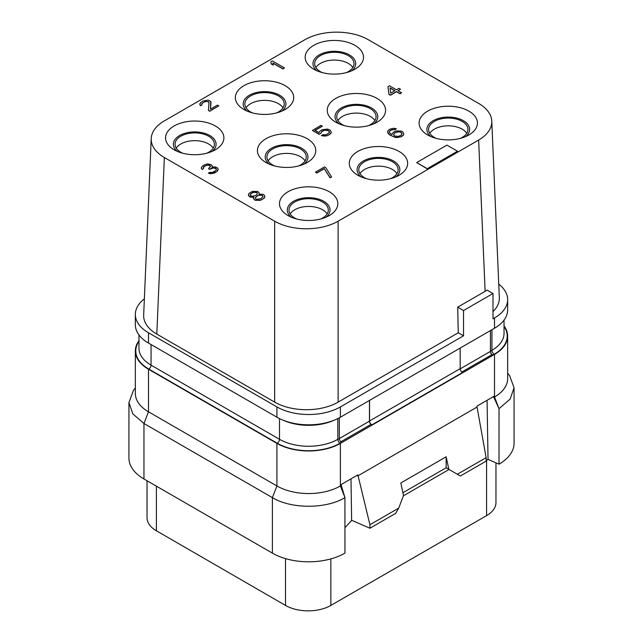 <?xml version="1.0" encoding="UTF-8"?>
<svg xmlns="http://www.w3.org/2000/svg" width="643" height="643" viewBox="0 0 643 643"><rect width="100%" height="100%" fill="white"/><g stroke="black" fill="none" stroke-linecap="round" stroke-linejoin="round"><path stroke-width="0.96" d="M492.996 311.59A44.873 25.905 0 0 0 499.33 297.669L491.774 121.101A44.873 25.905 0 0 0 478.641 103.419L368.343 39.737A44.873 25.905 0 0 0 304.878 39.737L164.359 120.868A44.873 25.905 0 0 0 151.226 138.55A44.873 25.905 0 0 0 164.359 157.511L274.657 221.192A44.873 25.905 0 0 0 338.122 221.192L478.641 140.061A44.873 25.905 0 0 0 491.774 121.101M151.226 138.55L143.67 315.118A44.873 25.905 0 0 0 156.796 334.079L274.657 402.124A44.873 25.905 0 0 0 338.114 402.132L458.25 332.769L463.539 335.823L340.388 406.923A44.873 25.905 180 0 1 276.924 406.923L148.493 332.769A44.873 25.905 180 0 1 135.343 314.451A44.873 25.905 180 0 1 144.362 298.874M498.751 284.134A44.873 25.905 180 0 1 507.657 299.622A44.873 25.905 180 0 1 494.507 317.939L492.996 318.815L492.996 293.513L487.105 290.114L485.119 291.335L478.641 140.061M492.996 293.513L463.539 310.529L463.539 335.823M507.657 299.622L507.657 309.918A44.873 25.905 180 0 1 494.507 328.235L340.388 417.219A44.873 25.905 180 0 1 276.924 417.219L276.924 406.923M458.25 332.769L457.703 307.161L463.539 310.529M338.122 402.124L338.122 221.192M485.119 291.335L457.703 307.161M468.9 111.143A29.168 16.839 0 0 0 427.651 111.143A29.168 16.839 0 0 0 427.651 134.958L427.651 134.958A29.168 16.839 0 0 0 468.9 134.958A29.168 16.839 0 0 0 468.9 111.143M399.094 151.443A29.168 16.839 0 0 0 357.838 151.443A29.168 16.839 0 0 0 357.838 175.258L357.838 175.258A29.168 16.839 0 0 0 399.094 175.258A29.168 16.839 0 0 0 399.094 151.443M329.28 191.751A29.168 16.839 0 0 0 288.032 191.751A29.168 16.839 0 0 0 288.032 215.566L288.032 215.566A29.168 16.839 0 0 0 329.28 215.566A29.168 16.839 0 0 0 329.28 191.751M354.968 45.364A29.168 16.839 0 0 0 313.72 45.364A29.168 16.839 0 0 0 313.72 69.179L313.72 69.179A29.168 16.839 0 0 0 354.968 69.179A29.168 16.839 0 0 0 354.968 45.364M285.162 85.672A29.168 16.839 0 0 0 243.906 85.672A29.168 16.839 0 0 0 243.906 109.487L243.906 109.487A29.168 16.839 0 0 0 285.162 109.487A29.168 16.839 0 0 0 285.162 85.672M215.349 125.972A29.168 16.839 0 0 0 174.1 125.972A29.168 16.839 0 0 0 174.1 149.787L174.1 149.787A29.168 16.839 0 0 0 215.349 149.787A29.168 16.839 0 0 0 215.349 125.972M377.031 98.403A29.168 16.839 0 0 0 335.783 98.403A29.168 16.839 0 0 0 335.783 122.218L335.783 122.218A29.168 16.839 0 0 0 377.031 122.218A29.168 16.839 0 0 0 377.031 98.403M307.217 138.711A29.168 16.839 0 0 0 265.969 138.711A29.168 16.839 0 0 0 265.969 162.526L265.969 162.526A29.168 16.839 0 0 0 307.217 162.526A29.168 16.839 0 0 0 307.217 138.711M416.696 162.566L427.274 168.852L457.495 151.226L446.917 145.117L416.696 162.566L427.274 168.675L457.495 151.226M270.88 61.808L271.169 63.898L273.227 65.08L272.937 62.998L282.968 68.785L284.479 67.917L272.391 60.94L270.88 61.808L271.169 63.721L273.227 64.911M272.97 63.191L282.968 68.962L284.479 67.917M208.396 110.355L209.682 111.271L218.749 105.862L217.463 105.122L210.414 109.189L210.783 101.554L208.211 100.067L202.883 101.064L200.375 102.816L199.901 104.865L200.68 105.605L201.934 104.881L201.91 103.41L205.438 101.377L208.493 101.69L209.023 102.575L208.396 110.355L209.682 111.102L218.749 105.862M199.877 103.692L199.901 105.042L200.68 105.782L201.934 104.881M201.701 104.23L202.915 102.711L205.438 101.554L207.978 101.562L209.007 102.727M212.118 167.14L212.311 166.119L211.266 164.648L207.432 163.885L203.389 165.331L201.388 167.373L201.412 168.554L202.191 169.294L203.445 168.562L203.421 167.092L204.426 166.215L208.219 164.921L209.489 165.074L210.534 166.256L208.541 168.595L209.57 169.189L212.343 167.879L215.148 168.048L216.177 168.643L216.45 169.672L215.196 170.99L212.174 172.437L209.626 172.42L208.364 173.152L211.933 173.465L216.739 171.585L218.218 169.238L217.43 167.911L215.124 166.875L212.077 167.148L212.311 166.119M201.388 167.373L201.412 168.723L202.191 169.463L203.445 168.562M203.212 167.911L204.426 166.392L206.95 165.235L209.489 165.251L210.542 166.85M208.541 168.595L209.57 169.366L213.613 167.919L216.177 168.812L216.442 169.68M208.364 173.152L210.663 173.779L214.722 172.919L217.487 171.03L218.218 169.238M387.986 86.668L388.886 94.344L390.43 95.236L396.474 91.748L400.075 93.822L401.586 92.777L397.985 90.703L400.501 89.248L398.957 88.356L396.442 89.811L389.497 85.8L387.986 86.668L388.886 94.167L390.43 95.06L396.474 91.571L400.075 93.653L401.586 92.777M398.138 90.784L400.501 89.248M315.126 130.392L322.28 126.261L320.994 125.345L312.434 130.465L319.121 134.323L320.881 133.31L321.87 131.55L324.643 130.248L328.211 130.561L329.489 132.104M329.248 131.445L329.272 132.747L327.014 134.347L324.482 134.917L322.947 134.612L321.436 135.665L326.781 135.842L329.811 134.387L331.298 132.345L330.245 130.103L327.424 129.058L322.095 129.765L319.579 131.51L319.097 132.683L314.982 130.304L322.28 126.092M389.32 132L390.028 130.77L391.539 129.902L395.091 129.629L396.353 128.729L393.548 128.27L389.996 129.13L387.986 130.585L387.777 132.788L390.108 135.006L393.958 136.935L397.535 137.546L401.079 136.686L403.338 135.086L403.828 133.913L402.775 131.847L401.489 131.108L396.136 130.931L393.363 132.233L391.876 134.572L389.554 132.651L389.288 131.911L390.028 130.593L391.539 129.725L395.091 129.452L396.353 128.729M387.504 131.759L388.557 133.993L390.108 135.183L395.75 137.562L401.079 136.863L403.338 135.263L403.828 133.913M315.456 172.163L316.742 173.08L324.297 168.723L330.06 177.862L331.571 176.994L325.808 167.67L324.522 166.931L315.456 172.163L316.742 172.911L324.297 168.546L330.06 177.693L331.571 176.817M253.398 198.566L254.949 200.214L260.302 200.399L264.329 198.068L264.803 195.842L263.244 194.363L258.92 194.194L259.145 192.868L257.851 191.542L252.506 191.357L248.978 193.398L248.503 195.448L250.063 196.927L253.881 197.096L253.398 198.566L254.949 200.045L260.302 200.222L263.325 198.775L264.82 196.726M259.025 194.17L259.161 193.752M248.487 194.572L248.503 195.625L250.063 197.104L253.768 197.297M156.796 334.079L164.359 157.511M274.657 402.124L274.657 221.192M465.709 136.549A21.372 12.338 180 0 0 463.386 120.691A21.372 12.338 0 0 0 434.491 119.992A21.372 12.338 0 0 0 430.834 136.549M436.219 138.382A19.66 11.349 180 0 1 434.371 137.441A19.66 11.349 0 0 1 428.616 129.42A19.66 11.349 0 0 1 440.752 118.931A19.66 11.349 0 0 1 462.172 121.39A19.66 11.349 180 0 1 467.935 129.42A19.66 11.349 180 0 1 460.324 138.382M429.797 133.302A19.66 11.349 0 0 1 462.172 129.155A19.66 11.349 180 0 1 466.746 133.302M276.924 417.219L148.493 343.065A44.873 25.905 180 0 1 135.343 324.747L135.343 314.451M135.343 387.962L133.406 390.47L128.938 402.558L128.938 458.049A51.287 29.61 0 0 0 143.96 478.987L272.391 553.133A51.287 29.61 0 0 0 344.945 553.117M488.206 459.464L486.132 460.267M344.945 527.646L351.785 520.348M350.99 478.858L351.617 520.267L369.918 528.233L369.918 524.744L357.87 474.888L341.039 484.613L344.937 497.634L344.953 553.117M504.024 325.872A44.873 25.905 180 0 1 507.657 336.088L507.657 378.663A44.873 25.905 180 0 1 494.507 396.98L493.848 397.366L499.024 408.675L499.016 464.166L488.029 459.391L487.072 400.292M499.016 464.166A51.287 29.61 0 0 0 514.062 443.212L514.062 387.729L509.594 375.641L507.657 373.133M339.327 417.805L339.327 438.413A3.207 1.849 -120 0 0 341.594 442.344L340.083 443.212A44.447 25.664 180 0 1 277.229 443.212L148.79 369.066A44.447 25.664 180 0 1 138.976 341.353M369.468 400.428L369.468 421.157A3.207 1.849 -120 0 0 370.923 424.444L340.862 441.773M507.657 336.088A44.873 25.905 180 0 1 494.507 354.406L340.388 443.389A44.873 25.905 180 0 1 276.924 443.389L148.493 369.235A44.873 25.905 180 0 1 135.343 350.917A44.873 25.905 180 0 1 138.976 340.702M369.548 400.38L369.548 420.972A3.207 1.849 -120 0 0 371.815 424.894L370.794 424.3M461.795 372.04L491.871 354.695A3.207 1.849 -120 0 1 490.424 351.408L490.424 330.598M490.432 330.59L490.432 351.182A3.207 1.849 -120 0 0 492.699 355.105L491.742 354.55M341.055 485.578L340.388 485.963A44.873 25.905 180 0 1 276.924 485.963L148.493 411.809A44.873 25.905 180 0 1 135.343 393.492L135.343 350.917M128.938 402.558L132.836 413.883L143.96 423.496L143.96 478.987M276.924 443.389L276.924 485.963L272.391 497.642L143.96 423.496L148.493 411.809L148.493 369.235M492.884 396.94L493.848 397.366L493.864 396.377L477.026 406.095L477.042 407.059L357.854 475.876L356.889 475.458M460.179 348.056L460.179 368.849A3.207 1.849 -120 0 0 460.203 369.219L460.259 369.186A3.207 1.849 -120 0 0 462.478 372.554L371.815 424.894M460.155 348.072L460.203 369.219M358.866 589.277L330.848 605.441A32.054 18.502 180 0 1 285.516 605.425L156.402 530.788A32.054 18.502 180 0 1 147.03 517.711L147.03 480.755M495.97 462.847L495.97 502.545A32.054 18.502 180 0 1 486.574 515.638L389.103 571.844M389.119 571.844L358.714 589.366M494.507 354.406L494.507 396.98L499.024 408.675L510.156 399.062L514.062 387.729M486.132 457.647L457.342 474.269L460.364 476.013L486.132 461.135L486.132 457.647L477.042 407.059M369.918 524.744L398.716 508.123L395.694 513.355L369.918 528.233M402.904 492.739L446.162 467.766L449.031 469.47L403.386 495.825M457.342 474.269L448.83 469.358L446.162 456.795L400.83 482.973L403.499 495.528L398.716 508.123M446.129 467.799L448.83 469.358M446.162 456.795L446.162 467.766M272.391 553.133L272.391 497.642C291.279 509.127 326.081 509.119 344.945 497.626L340.388 485.963L340.388 443.389M396.94 173.602A19.66 11.349 180 0 0 392.367 169.463A19.66 11.349 0 0 0 359.992 173.602M390.518 178.69A19.66 11.349 180 0 0 398.121 169.72A19.66 11.349 180 0 0 392.367 161.698A19.66 11.349 0 0 0 370.939 159.239A19.66 11.349 0 0 0 358.802 169.72A19.66 11.349 0 0 0 364.565 177.749A19.66 11.349 180 0 0 366.414 178.69M395.903 176.857A21.372 12.338 180 0 0 393.572 160.999A21.372 12.338 0 0 0 364.685 160.292A21.372 12.338 0 0 0 361.028 176.857M327.126 213.91A19.66 11.349 180 0 0 322.561 209.763A19.66 11.349 0 0 0 290.186 213.91M320.712 218.99A19.66 11.349 180 0 0 328.316 210.028A19.66 11.349 180 0 0 322.561 201.998A19.66 11.349 0 0 0 301.133 199.539A19.66 11.349 0 0 0 288.996 210.028A19.66 11.349 0 0 0 294.751 218.049A19.66 11.349 180 0 0 296.6 218.99M326.097 217.157A21.372 12.338 180 0 0 323.767 201.299A21.372 12.338 0 0 0 294.88 200.6A21.372 12.338 0 0 0 291.223 217.157M352.814 67.523A19.66 11.349 180 0 0 348.249 63.384A19.66 11.349 0 0 0 315.874 67.523M346.4 72.611A19.66 11.349 180 0 0 354.004 63.641A19.66 11.349 180 0 0 348.249 55.62A19.66 11.349 0 0 0 326.821 53.152A19.66 11.349 0 0 0 314.684 63.641A19.66 11.349 0 0 0 320.439 71.67A19.66 11.349 180 0 0 322.288 72.611M351.777 70.77A21.372 12.338 180 0 0 349.454 54.92A21.372 12.338 0 0 0 320.56 54.213A21.372 12.338 0 0 0 316.903 70.77M283.008 107.831A19.66 11.349 180 0 0 278.435 103.684A19.66 11.349 0 0 0 246.06 107.831M276.586 112.911A19.66 11.349 180 0 0 284.198 103.949A19.66 11.349 180 0 0 278.435 95.92A19.66 11.349 0 0 0 257.015 93.46A19.66 11.349 0 0 0 244.879 103.949A19.66 11.349 0 0 0 250.633 111.97A19.66 11.349 180 0 0 252.482 112.911M281.972 111.078A21.372 12.338 180 0 0 279.649 95.22A21.372 12.338 0 0 0 250.754 94.513A21.372 12.338 0 0 0 247.097 111.078M213.203 148.131A19.66 11.349 180 0 0 208.629 143.984A19.66 11.349 0 0 0 176.254 148.131M206.781 153.219A19.66 11.349 180 0 0 214.384 144.249A19.66 11.349 180 0 0 208.629 136.22A19.66 11.349 0 0 0 187.201 133.76A19.66 11.349 0 0 0 175.065 144.249A19.66 11.349 0 0 0 180.828 152.278A19.66 11.349 180 0 0 182.676 153.219M212.166 151.378A21.372 12.338 180 0 0 209.835 135.528A21.372 12.338 0 0 0 180.948 134.821A21.372 12.338 0 0 0 177.291 151.378M374.877 120.562A19.66 11.349 180 0 0 370.304 116.423A19.66 11.349 0 0 0 337.929 120.562M368.455 125.65A19.66 11.349 180 0 0 376.067 116.68A19.66 11.349 180 0 0 370.304 108.659A19.66 11.349 0 0 0 348.884 106.199A19.66 11.349 0 0 0 336.747 116.68A19.66 11.349 0 0 0 342.502 124.71A19.66 11.349 180 0 0 344.351 125.65M373.84 123.81A21.372 12.338 180 0 0 371.517 107.96A21.372 12.338 0 0 0 342.623 107.252A21.372 12.338 0 0 0 338.965 123.81M305.071 160.871A19.66 11.349 180 0 0 300.498 156.723A19.66 11.349 0 0 0 268.123 160.871M298.649 165.95A19.66 11.349 180 0 0 306.253 156.988A19.66 11.349 180 0 0 300.498 148.959A19.66 11.349 0 0 0 279.07 146.5A19.66 11.349 0 0 0 266.933 156.988A19.66 11.349 0 0 0 272.696 165.01A19.66 11.349 180 0 0 274.545 165.95M304.035 164.118A21.372 12.338 180 0 0 301.704 148.26A21.372 12.338 0 0 0 272.817 147.552A21.372 12.338 0 0 0 269.16 164.118M210.414 109.189L211.049 102.293M390.647 93.155L390.044 87.858L394.931 90.679L390.647 93.155M390.06 88.043L394.778 90.767M320.881 133.31L321.87 131.373L324.643 130.071L327.191 130.087L329.248 131.276M319.121 134.323L320.881 133.133M312.434 130.288L319.121 134.154M330.815 133.519L331.298 132.169M329.811 134.387L330.815 133.342M328.3 135.263L329.811 134.218M326.781 135.842L328.3 135.086M324.755 136.123L326.781 135.665M322.971 135.962L324.755 135.946M321.436 135.488L322.971 135.794M399.464 131.686L401.779 133.021L402.044 133.752L401.304 135.07L398.531 136.38L394.963 136.067L393.669 135.03L394.4 133.125L397.173 131.815L400.485 131.984M400.485 132.161L402.012 133.848M393.661 134.604L394.4 133.294L396.16 132.281L399.464 131.855M260.785 198.759L256.211 199.314L255.167 197.843L257.417 195.649L261.99 195.094L263.035 196.565L260.785 198.759M252.273 192.683L255.319 192.112L257.104 192.562L257.136 194.323L255.384 195.641L252.337 196.203L250.545 195.753L250.513 193.993L253.535 192.249M255.199 197.956L257.417 195.826L260.206 195.11L261.99 195.263L263.003 196.621M253.535 192.426L256.589 192.442L257.345 193.406M250.304 195.086L250.513 194.17L252.273 192.852M494.507 328.235L494.507 317.939M340.388 417.219L340.388 406.923M148.493 343.065L148.493 332.769M369.468 421.157L339.335 438.542M504.024 326.515A44.447 25.664 180 0 1 494.21 354.229L492.699 355.105M156.402 486.164L156.402 530.788M285.516 558.622L285.516 605.425M330.848 558.888L330.848 605.441M486.574 460.195L486.574 515.638M504.024 320.126L504.024 333.468A41.24 23.807 180 0 1 491.943 350.306A3.207 1.849 -120 0 0 494.21 354.229M491.943 329.714L491.943 350.306L490.432 351.182M460.179 368.849L490.424 351.408M460.155 368.656L369.548 420.972M334.376 420.128A41.24 23.807 180 0 1 282.936 420.128M279.496 418.585L279.496 439.29A3.207 1.849 -60 0 1 277.229 443.212M337.816 418.585L337.816 439.29A41.24 23.807 180 0 1 279.496 439.29L151.057 365.136A3.207 1.849 -60 0 1 148.79 369.066M339.327 438.413L337.816 439.29A3.207 1.849 -120 0 0 340.083 443.212M151.057 344.552L151.057 365.136A41.24 23.807 180 0 1 138.976 348.297L138.976 334.955"/></g></svg>
